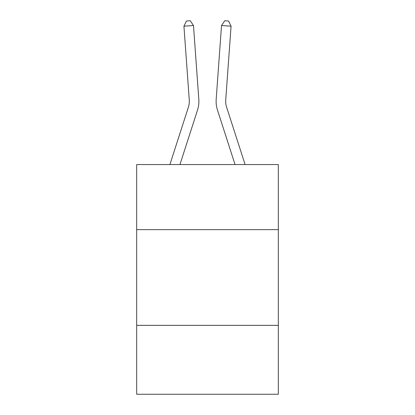 <?xml version="1.0" encoding="UTF-8"?>
<svg xmlns="http://www.w3.org/2000/svg" width="415" height="415" viewBox="0 0 415 415"><rect width="100%" height="100%" fill="white"/><g stroke="black" fill="none" stroke-linecap="round" stroke-linejoin="round"><path stroke-width="0.62" d="M278.32 229.64L278.32 164.558L136.68 164.558L136.68 229.64L278.32 229.64L278.32 394.25L136.68 394.25L136.68 229.64M278.32 325.344L136.68 325.344M198.811 99.247L193.478 25.507L198.811 99.247A28.713 28.713 0 0 1 197.504 110.125L179.954 164.558M245.099 164.558L226.606 107.189A19.142 19.142 0 0 1 225.734 99.937L231.067 26.197L221.522 25.507L216.189 99.247A28.713 28.713 0 0 0 217.496 110.125L235.046 164.558M226.606 107.189A19.142 19.142 0 0 1 225.734 99.937A19.142 19.142 0 0 0 226.606 107.189A19.142 19.142 0 0 1 225.734 99.937A19.142 19.142 0 0 0 226.606 107.189A19.142 19.142 0 0 1 225.734 99.937A19.142 19.142 0 0 0 226.606 107.189A19.142 19.142 0 0 1 225.734 99.937A19.142 19.142 0 0 0 226.606 107.189A19.142 19.142 0 0 1 225.734 99.937A19.142 19.142 0 0 0 226.606 107.189A19.142 19.142 0 0 1 225.734 99.937A19.142 19.142 0 0 0 226.606 107.189A19.142 19.142 0 0 1 225.734 99.937A19.142 19.142 0 0 0 226.606 107.189A19.142 19.142 0 0 1 225.734 99.937A19.142 19.142 0 0 0 226.606 107.189A19.142 19.142 0 0 1 225.734 99.937M231.067 26.197L228.561 21.025L224.743 20.75L221.522 25.507L216.189 99.247M169.901 164.558L188.394 107.189A19.142 19.142 0 0 0 189.266 99.937L183.933 26.197L186.439 21.025L190.257 20.75L193.478 25.507L183.933 26.197M188.394 107.189A19.142 19.142 0 0 0 189.266 99.937A19.142 19.142 0 0 1 188.394 107.189A19.142 19.142 0 0 0 189.266 99.937A19.142 19.142 0 0 1 188.394 107.189A19.142 19.142 0 0 0 189.266 99.937A19.142 19.142 0 0 1 188.394 107.189A19.142 19.142 0 0 0 189.266 99.937A19.142 19.142 0 0 1 188.394 107.189A19.142 19.142 0 0 0 189.266 99.937A19.142 19.142 0 0 1 188.394 107.189A19.142 19.142 0 0 0 189.266 99.937A19.142 19.142 0 0 1 188.394 107.189A19.142 19.142 0 0 0 189.266 99.937"/></g></svg>
